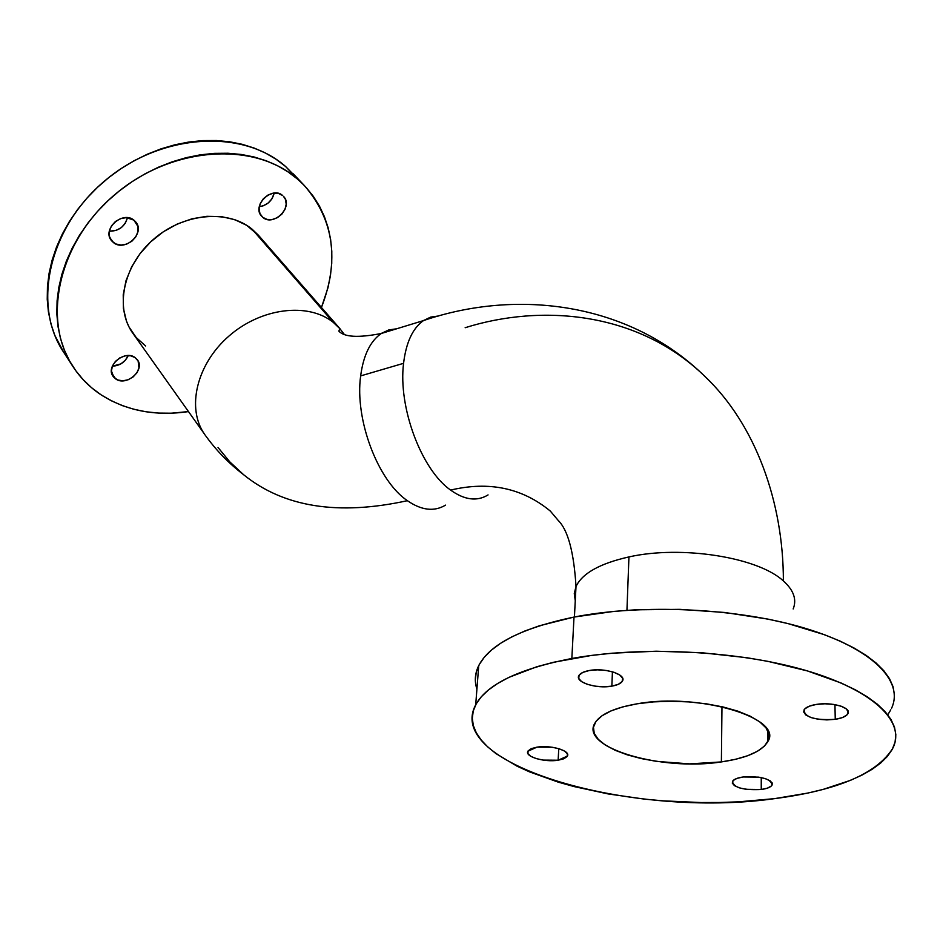 <?xml version="1.0" encoding="UTF-8"?>
<svg xmlns="http://www.w3.org/2000/svg" width="943" height="943" viewBox="0 0 943 943"><rect width="100%" height="100%" fill="white"/><g stroke="black" fill="none" stroke-linecap="round" stroke-linejoin="round"><path stroke-width="1.41" d="M445.273 505.283C434.028 511.872 421.403 510.34 407.388 500.686C338.313 515.821 283.772 507.204 243.754 474.824L229.915 461.987L218.01 447.454M340.14 328.918L333.315 322.4L339.786 328.506L344.325 334.47M575.914 586.711C582.114 573.415 599.795 563.49 628.946 556.924C681.353 545.101 758.031 557.207 783.374 580.947C783.468 502.265 755.567 424.303 704.645 376.174C755.567 424.303 783.468 502.265 783.374 580.947C758.031 557.207 681.353 545.101 628.946 556.924C599.972 563.442 582.326 573.297 576.008 586.487L574.275 593.571L575.265 600.703M423.914 320.29C412.916 327.775 406.138 342.132 403.569 363.326C398.017 407.246 421.403 469.708 450.601 490.089C489.016 480.965 522.269 487.967 550.347 511.094C522.269 487.967 489.016 480.965 450.601 490.089C464.451 499.979 476.852 501.641 487.814 495.063M262.767 217.338L261.706 216.324C251.357 206.046 271.961 185.535 282.629 195.519L278.338 193.386L273.164 193.232L267.906 195.107L263.38 198.702L260.268 203.499L259.077 208.721L259.95 213.578L262.767 217.338L267.069 219.424L272.221 219.53L277.419 217.656L281.91 214.085L284.998 209.358L286.224 204.171L285.387 199.315L283.466 196.321C294.004 206.505 273.623 227.18 262.767 217.338L260.728 215.039L262.767 217.338M115.659 378.897L113.089 376.363C105.144 366.155 124.7 349.44 135.085 357.562L130.547 355.759L125.207 355.853L119.879 357.845L115.388 361.428L112.417 366.049L111.427 371L113.891 377.377L117.781 379.994L122.802 380.819L128.201 379.734L133.163 376.905L136.935 372.768L138.963 367.935L138.114 360.98L135.085 357.562L137.442 359.884C145.564 370.021 126.232 386.878 115.659 378.897L111.639 372.945L115.659 378.897M113.549 242.657L111.368 240.5C101.809 229.302 122.59 210.489 133.882 220.12L126.397 217.633L120.692 218.576L115.447 221.475L111.463 225.896L109.364 231.153L109.447 236.434L111.71 240.925L115.777 243.954L121.046 245.062L126.692 244.096L131.879 241.219L135.816 236.846L137.937 231.648L137.902 226.391L133.882 220.12L135.816 222.029C145.587 233.133 125.054 252.158 113.549 242.657L109.824 237.671L113.549 242.657M297.564 179.123L304.259 185.441C333.928 219.719 339.645 260.409 321.445 307.477L327.928 287.921L330.439 275.639L331.736 263.368L331.795 251.239L330.604 239.345L328.152 227.793L324.439 216.713L319.5 206.199L313.335 196.356L306.004 187.303L285.552 166.463L297.564 179.123L288.063 171.921L277.596 165.779L266.232 160.781L254.103 156.986L241.314 154.463L227.982 153.249L214.25 153.367L200.258 154.841L186.172 157.67L172.121 161.831L158.271 167.276L144.786 173.972L131.808 181.834L119.49 190.792L107.962 200.741L97.365 211.574L87.817 223.161L79.412 235.373L72.234 248.068L66.375 261.105L61.873 274.342L58.772 287.627L57.087 300.829L56.828 313.783L57.971 326.384L60.482 338.478L64.336 349.971L69.452 360.745L75.782 370.693L83.232 379.746L91.707 387.821L101.125 394.858C89.974 387.49 80.697 378.249 73.318 367.133C41.244 319.925 58.537 241.349 115.753 193.834C172.616 145.917 254.634 141.238 297.564 179.123M188.482 411.584C155.571 416.417 126.445 410.842 101.125 394.858L111.368 400.799L122.342 405.62L133.93 409.286L146.012 411.773L158.495 413.081L171.237 413.211L188.482 411.584M304.259 185.429L293.249 173.842M396.72 328.765L388.693 329.956L381.29 333.48C358.47 337.948 344.325 337.17 338.879 331.146L339.786 328.506L258.347 235.149L252.029 229.125L333.315 322.4C308.337 302.137 261.294 307.666 228.972 336.05C196.439 364.198 186.184 408.649 204.749 434.499C186.184 408.649 196.439 364.198 228.972 336.05C261.294 307.666 308.337 302.137 333.315 322.4L252.029 229.125C227.64 208.981 182.942 213.189 153.037 239.711C122.908 266.009 114.527 308.491 133.152 333.704L204.714 434.428M465.158 327.716C540.74 303.882 637.727 311.166 704.645 376.174C629.181 302.573 517.542 288.417 423.454 320.596L381.29 333.48C370.281 341.118 363.397 355.252 360.65 375.903L403.569 363.326C406.091 342.45 412.716 328.211 423.454 320.596L430.68 317.096L438.53 315.976M626.942 610.321L628.946 556.924L626.942 610.321M835.25 719.32L834.944 704.633L835.25 719.32L842.276 717.623L846.861 715.042L848.276 711.965L846.284 708.865L841.144 706.201L833.636 704.421L824.936 703.784L816.414 704.409C831.856 701.745 851.67 707.58 847.957 713.592C846.413 716.315 842.17 718.224 835.25 719.32C815.318 720.546 804.886 717.47 803.943 710.079C805.44 707.427 809.601 705.529 816.414 704.409L809.365 706.166L804.898 708.794L803.648 711.882L805.77 714.947L810.921 717.54L818.312 719.273L826.834 719.898L835.25 719.32M761.249 789.491L761.249 777.586L761.249 789.491L767.425 788.136L771.327 786.026L772.352 783.492L770.301 780.91L765.48 778.67L758.608 777.126L743.155 776.973C761.296 776.101 770.961 778.765 772.14 784.965C770.879 787.146 767.248 788.654 761.249 789.491C743.249 790.34 733.642 787.664 732.463 781.464C733.678 779.331 737.249 777.834 743.155 776.973L736.978 778.376L733.159 780.521L732.275 783.067L734.42 785.625L739.253 787.818L746.031 789.315L761.249 789.491M558.138 760.223L558.775 748.659L558.138 760.223L563.843 758.773L567.108 756.545L567.427 753.87L564.716 751.158L559.364 748.836L552.185 747.245L536.956 747.151C550.665 744.746 570.939 750.769 567.38 756.097L558.138 760.223C544.488 762.533 524.426 756.616 527.903 751.229L536.956 747.151L531.263 748.648L528.092 750.911L527.915 753.587L530.72 756.274L536.072 758.549L543.144 760.105L558.138 760.223M611.854 686.15L612.431 671.793L611.854 686.15L618.302 684.323L622.121 681.589L622.675 678.347L619.869 675.094L614.093 672.312L606.219 670.473L597.497 669.836L589.257 670.52C604.663 667.455 626.73 674.481 622.486 680.987C621.107 683.404 617.559 685.125 611.854 686.15C596.542 689.085 574.723 682.202 578.861 675.624C580.204 673.267 583.67 671.569 589.257 670.52L582.809 672.406L579.12 675.188L578.731 678.441L581.654 681.659L587.43 684.37L595.174 686.174L603.732 686.787L611.854 686.15M721.383 761.92L721.973 706.72L721.383 761.92L735.493 759.315L747.693 755.72L757.5 751.241L764.514 746.031L768.404 740.267L768.946 734.149L766.046 727.937L759.728 721.866L750.215 716.185L737.827 711.14L723.057 706.967L706.531 703.843L688.932 701.91L671.027 701.25L653.582 701.887L637.338 703.773C698.433 692.551 783.633 718.059 767.908 741.422C762.074 751.359 746.561 758.196 721.383 761.92C661.562 771.386 580.31 747.764 594.668 723.529C599.736 714.452 613.952 707.863 637.338 703.773L622.958 706.837L611.005 710.904L601.929 715.82L596.023 721.348L593.453 727.265L594.243 733.348L598.275 739.347L605.335 745.064L615.142 750.286L627.272 754.848L641.299 758.585L656.729 761.402L689.581 763.877L721.383 761.92M475.331 679.538L476.298 671.982L479.292 664.509L484.325 657.2L491.409 650.116L500.509 643.35L511.613 636.985L524.614 631.091L539.443 625.763L574.004 617.064L571.847 658.473C641.122 645.837 737.414 650.505 805.452 670.343C873.619 690.193 905.822 721.831 892.974 747.94C877.344 773.472 837.855 790.375 774.498 798.65L738.51 801.833L719.898 802.493L701.05 802.552L663.212 800.855L644.493 799.122L608.129 793.923L574.075 786.568L558.232 782.136L529.565 771.893L516.976 766.14L495.924 753.587L487.684 746.868L481.107 739.913L476.298 732.794L473.327 725.556L472.302 718.271L473.256 710.987L476.25 703.796L481.307 696.771L488.439 689.97L497.621 683.498L508.819 677.404L536.921 666.713L553.612 662.257L591.45 655.444L612.207 653.193L656.198 651.212L701.722 652.721L746.491 657.66L767.897 661.349L807.408 670.921L841.015 682.956L855.124 689.698L867.265 696.806L877.32 704.197L885.229 711.765L890.958 719.438L894.483 727.124L895.838 734.738L895.048 742.212L892.208 749.461L887.375 756.427L880.668 763.04L872.192 769.264L862.067 775.052L850.433 780.356L823.18 789.385L807.845 793.063L774.498 798.65C633.26 818.807 443.21 765.186 475.696 704.822C486.8 684.3 518.85 668.858 571.847 658.473L574.004 617.064C521.573 628.073 489.818 644.246 478.738 665.581C474.918 673.373 474.317 681.211 476.91 689.097L476.321 687.093M891.571 708.24C904.231 681.07 872.322 648.43 804.933 628.215C737.674 607.999 642.537 603.626 574.004 617.064L613.917 611.394L635.346 609.815L679.868 609.343L724.766 612.479L767.814 619.08L787.959 623.582L824.312 634.663L840.095 641.099L854.052 648.018L866.063 655.326L876.023 662.941L883.85 670.756L889.52 678.677L893.021 686.634L894.365 694.519M890.805 709.808L887.764 714.806M793.181 608.93C796.965 599.536 793.688 590.2 783.374 580.947C793.7 590.212 796.965 599.548 793.169 608.966M488.061 494.91C477.052 501.664 464.569 500.049 450.601 490.089C421.403 469.708 398.017 407.246 403.569 363.326L360.65 375.903C354.592 419.34 377.825 480.789 407.388 500.686C421.521 510.411 434.228 511.896 445.52 505.13M243.754 474.824C283.772 507.204 338.313 515.821 407.388 500.686C377.825 480.789 354.592 419.34 360.65 375.903C363.456 354.933 370.493 340.694 381.762 333.174M63.759 352.376L54.788 335.284L50.934 323.85L48.399 311.815L47.233 299.296L47.456 286.424L49.083 273.329L52.113 260.138L56.533 247.019L62.309 234.088L69.381 221.511L77.668 209.417L87.11 197.959L97.577 187.244L108.964 177.414L121.152 168.561L133.989 160.805L147.344 154.204L161.053 148.841L174.962 144.774L188.93 142.016L202.804 140.601L216.418 140.531L229.644 141.78L242.351 144.338L254.398 148.145L265.678 153.143L276.099 159.284L285.552 166.463C242.799 128.696 161.477 133.057 105.274 180.419C48.718 227.369 31.803 305.32 63.747 352.364L72.54 365.919M109.353 231.212L116.284 230.363L121.411 227.522L125.313 223.196L127.458 217.692C124.83 226.662 118.794 231.165 109.353 231.212M112.358 366.19L120.787 363.927L125.195 360.415L128.236 355.558C125.089 362.206 119.796 365.754 112.358 366.19M259.301 206.658L263.18 205.822L268.071 203.087L271.879 198.902L274.201 193.103C272.15 200.847 267.187 205.362 259.301 206.658M258.877 235.762L246.795 225.389L234.866 219.695L221.405 216.619L206.93 216.301L192.018 218.788L177.272 224.021L163.316 231.801L150.727 241.809L140.047 253.62L131.69 266.751L126.02 280.649L123.227 294.735L123.403 308.432L126.492 321.186L129.073 327.068L136.193 337.535L145.635 345.975M550.347 511.106L558.291 520.524C567.981 530.131 573.886 552.126 576.008 586.487L574.417 616.981M847.898 710.716L847.957 713.592M772.14 782.867L772.14 784.965M567.486 754.035L567.38 756.097M622.604 678.135L622.486 680.987M767.885 730.955L767.908 741.422M475.696 704.822L478.738 665.581M243.306 474.47C228.524 463.119 215.817 449.988 205.161 435.077"/></g></svg>
